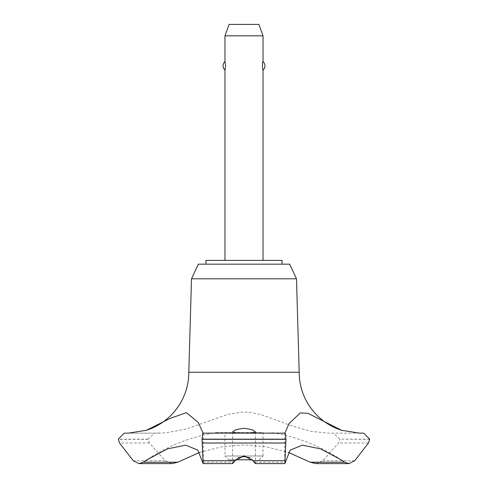 <?xml version="1.0" encoding="UTF-8"?>
<svg xmlns="http://www.w3.org/2000/svg" width="488" height="488" viewBox="0 0 488 488"><rect width="100%" height="100%" fill="white"/><g stroke="black" fill="none" stroke-linecap="round" stroke-linejoin="round"><path stroke-width="0.37" stroke-dasharray="2.44 1.83" d="M282.058 264.173L205.942 264.173L282.058 264.173M282.058 260.366L205.942 260.366M296.497 278.807L191.503 278.807M289.671 264.173L198.329 264.173M299.187 372.252L188.813 372.252M359.516 433.149L328.241 433.149L311.259 431.355L292.892 426.244L261.269 414.678L250.448 412.366L242.06 412L227.872 414.355L186.569 428.958L165.829 432.886L154.684 433.149L148.041 439.163L149.468 443.019L165.176 460.715L172.264 463.6M199.592 452.413L221.692 446.795L244 444.946L266.308 446.795L288.408 452.413M159.362 433.149L128.362 433.149M237.845 457.823L233.111 462.215L232.617 463.6M224.968 260.366L263.032 260.366L224.968 260.366M224.968 70.071C225.602 70.553 225.602 61.079 224.968 61.561M224.968 35.819L263.032 35.819M263.032 61.561L262.434 65.813L263.032 70.071M259.226 459.794L263.032 455.987L224.968 455.987L228.774 459.794L252.229 459.794M263.032 455.987L263.032 432.392L224.968 432.392L224.968 455.987L263.032 455.987M224.968 432.392L263.032 432.392M235.771 459.794L228.774 459.794M258.872 24.4L229.128 24.4M255.383 463.6L254.889 462.215L250.155 457.823M254.889 462.215L285.151 462.215M202.849 462.215L233.111 462.215M244 432.392L217.532 432.392L244 432.392M203.112 433.149L202.77 433.149M363.786 433.149L328.637 433.149M369.715 439.163L339.959 439.163L333.316 433.149M369.715 439.316L339.959 439.163M315.736 463.6L322.824 460.715L338.532 443.019L339.959 439.316M148.041 439.316L118.285 439.316M148.041 439.163L118.285 439.163M154.684 433.149L124.214 433.149L154.684 433.149M368.434 443.019L338.532 443.019M354.782 460.715L322.824 460.715M165.176 460.715L133.218 460.715M149.468 443.019L119.566 443.019M232.581 431.965L232.581 463.545M255.419 431.965L255.419 463.545M284.724 432.825L284.724 461.91M341.612 460.117A175.07 175.07 0 0 0 270.468 432.392M217.532 432.392A175.07 175.07 0 0 0 146.388 460.117M203.276 432.825L203.276 461.91"/><path stroke-width="0.73" d="M282.058 264.173L282.058 260.366L205.942 260.366L205.942 264.173M341.606 430.282A60.896 60.896 0 0 1 299.187 372.252L296.497 278.807L289.671 264.173L198.329 264.173L191.503 278.807L188.813 372.252A60.896 60.896 0 0 1 146.394 430.282L170.111 418.399L186.428 412.647L198.219 422.437L203.112 433.149L284.907 433.149L289.055 423.572L300.199 412.982L307.897 413.287L341.606 430.282L359.516 433.149M177.681 462.215L143.35 462.215L139.043 463.6L172.264 463.6L177.681 462.215L199.592 452.413M128.362 433.149L146.394 430.282M202.77 433.149L285.23 433.149L202.77 433.149L202.038 439.316L285.962 439.316L285.23 433.149L284.907 433.149M202.038 439.163L285.962 439.163M202.038 439.316L203.161 463.6L232.617 463.6L235.082 460.715L244 455.761L252.918 460.715L255.383 463.6L284.839 463.6L285.962 439.316M244 433.137L235.905 433.002L232.581 431.965L235.887 429.684L244 428.226L252.119 429.684L255.419 431.965L252.095 433.002L244 433.137M250.155 457.823L244 456.567L237.845 457.823M263.032 260.366L263.032 70.071C262.398 70.553 262.398 61.079 263.032 61.561L263.032 35.819L224.968 35.819L224.968 61.561L225.566 65.813L224.968 70.071L224.968 260.366M224.968 35.819L229.128 24.4L258.872 24.4L263.032 35.819M263.032 61.561A5.71 5.71 0 0 1 263.032 70.071M224.968 70.071A5.71 5.71 0 0 1 224.968 61.561M252.229 459.794L235.771 459.794M359.717 433.149L363.786 433.149L369.715 439.163L368.434 443.019L354.782 460.715L348.957 463.6L344.65 462.215L341.612 460.117L320.518 448.862L302.359 445.166L290.232 450.058L284.839 463.6M344.65 462.215L310.319 462.215L315.736 463.6L348.957 463.6M288.408 452.413L310.319 462.215M203.161 463.6L197.768 450.058L185.641 445.166L167.482 448.862L146.388 460.117L143.35 462.215M188.813 372.252L299.187 372.252M139.043 463.6L133.218 460.715L119.566 443.019L118.285 439.163L124.214 433.149L128.283 433.149M191.503 278.807L296.497 278.807M252.918 460.715L284.73 460.715M202.221 443.019L285.779 443.019M203.27 460.715L235.082 460.715"/></g></svg>

